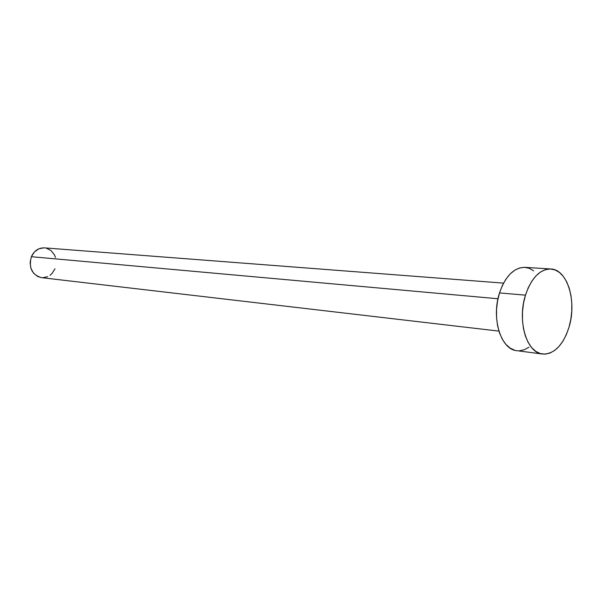 <?xml version="1.0" encoding="UTF-8"?>
<svg xmlns="http://www.w3.org/2000/svg" width="602" height="602" viewBox="0 0 602 602"><rect width="100%" height="100%" fill="white"/><g stroke="black" fill="none" stroke-linecap="round" stroke-linejoin="round"><path stroke-width="0.9" d="M503.565 283.121L44.39 247.866C38.536 247.753 34.194 250.703 31.372 256.708L497.989 298.75L31.372 256.708C28.535 267.792 31.914 274.775 41.5 277.657L498.915 331.115M525.471 295.146C531.431 277.883 539.859 269.162 550.77 268.974C567.445 269.275 577.122 301.662 568.98 327.322C563.02 345.375 554.209 354.285 542.537 354.044C526.727 353.058 517.02 320.896 525.471 295.146L499.509 292.933L525.471 295.146L528.3 287.628L531.882 281.089L536.058 275.791L540.656 271.916L545.487 269.621L550.363 268.959L555.089 269.937L559.484 272.495L563.397 276.514L566.685 281.826L569.236 288.223L570.959 295.462L571.81 303.273L571.757 311.385L570.801 319.496L568.98 327.322L566.354 334.584L563.013 341.01L559.07 346.368L554.668 350.447L549.965 353.081L545.126 354.149L540.348 353.585L535.803 351.387L531.686 347.617L528.157 342.418L525.365 335.969L523.447 328.519L522.468 320.369L522.491 311.859L523.499 303.333L525.471 295.146M550.732 268.974L524.861 267.356C513.897 267.514 505.447 276.047 499.509 292.933C491.089 318.127 500.909 349.649 516.794 350.673L542.417 354.029M528.985 347.188L524.259 349.747L519.406 350.778M514.597 350.206L510.029 348.039L505.876 344.344L502.324 339.235L499.509 332.906L497.561 325.607L496.56 317.63L496.552 309.293L497.553 300.947L499.509 292.933L502.339 285.581L505.913 279.185L510.097 274L514.71 270.215L519.556 267.973L524.455 267.333L529.203 268.296L533.635 270.81M55 268.785L51.998 273.541L49.966 275.347M47.663 276.687L42.637 277.733M41.568 277.665L37.678 276.514L33.539 273.18L30.883 268.244L30.115 262.449L31.372 256.708L34.449 251.914L38.867 248.799L43.931 247.843M46.459 248.22L51.042 250.613L54.421 254.834L55.497 257.438"/></g></svg>
